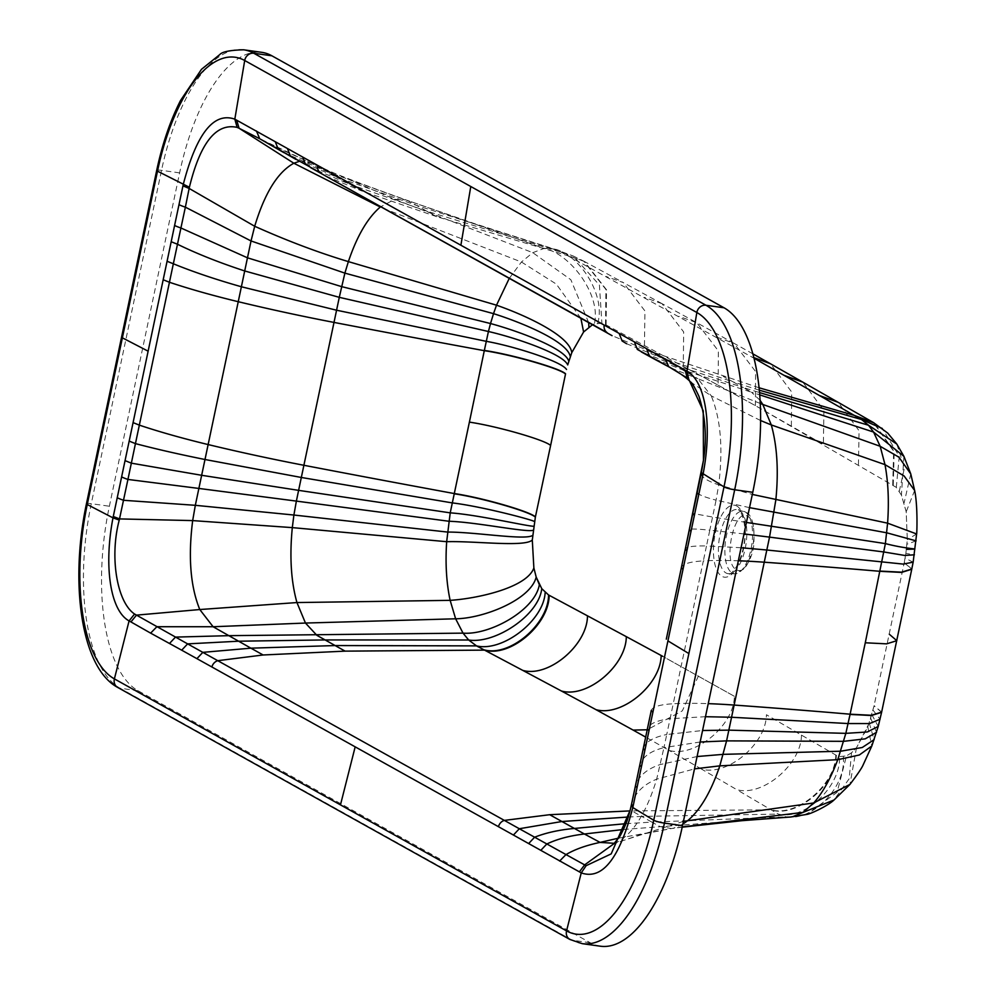 <?xml version="1.0" encoding="UTF-8"?>
<svg xmlns="http://www.w3.org/2000/svg" width="996" height="996" viewBox="0 0 996 996"><rect width="100%" height="100%" fill="white"/><g stroke="black" fill="none" stroke-linecap="round" stroke-linejoin="round"><path stroke-width="0.75" stroke-dasharray="4.98 3.74" d="M643.242 748.631L643.279 748.482C645.284 741.995 653.102 737.339 666.747 734.5L670.084 718.714C656.638 720.469 649.068 723.88 647.388 728.948L647.35 729.084M614.134 843.575L617.196 842.18C633.394 833.403 646.541 812.4 656.663 779.183L663.958 747.647C650.811 750.922 642.781 756.624 639.855 764.741L639.818 764.916M631.265 805.453L631.526 804.258C635.05 792.891 643.428 784.537 656.663 779.183L694.486 768.875M701.408 472.614L701.134 473.934M701.159 473.797C701.558 477.321 707.397 481.006 718.689 484.865L716.074 500.154C704.409 497.129 698.134 494.564 697.262 492.46L697.225 492.659M749.54 507.649L716.074 500.154L712.563 517.024L692.805 513.463M746.415 522.439L712.563 517.024L709.799 530.183C697.038 528.876 690.24 528.677 689.406 529.561L689.369 529.723M744 533.931L709.799 530.183L706.488 545.97C693.465 545.708 686.393 546.754 685.285 549.095L685.248 549.244M741.086 547.738L706.488 545.97L703.338 560.91A166.27 24.19 11.9 0 0 681.389 567.583L681.351 567.732M705.479 716.709L670.084 718.714L673.234 703.774A309.046 44.969 -168.1 0 1 708.231 703.649M600.351 946.2A155.774 65.45 98 0 1 590.242 942.739L138.083 690.751A155.774 65.45 98 0 1 109.373 506.229L179.616 172.881A155.774 65.45 98 0 1 261.786 52.34M903.907 456.33L901.43 495.112L906.198 511.807L907.306 539.595L905.874 553.403L907.306 539.658L906.198 511.782L901.43 495.112L896.288 487.368L755.416 405.658L823.381 444.415L823.904 410.489L802.851 382.165M905.874 553.403L904.256 562.541L905.874 553.403L914.403 554.797M881.609 712.252L874.052 705.878L867.802 727.055L856.485 747.71L851.505 752.802L846.476 755.889L851.48 752.827L856.473 747.735L869.271 723.046L874.052 705.878L904.256 562.541L911.801 569.027M801.456 735.085C801.431 764.106 762.625 797.099 736.741 789.641L701.508 769.086C727.404 776.507 766.273 743.8 766.422 714.742L836.291 755.329L839.541 756.611L846.476 755.889L837.113 792.293L806.586 814.417M734.376 696.304L662.676 656.314L734.388 696.304C734.089 725.374 695.121 757.869 669.225 750.474L645.657 737.102M736.355 569.575C749.801 578.875 761.716 522.365 747.585 516.314C734.152 506.976 722.225 563.537 736.355 569.575M592.471 324.733L594.301 323.937L592.471 324.733M718.128 385.166L755.416 405.658L718.116 385.153L718.377 350.916L696.789 322.704L662.016 303.668L683.667 331.954L683.281 366.329L718.128 385.166L605.518 324.634L601.895 323.302L594.301 323.937C601.547 295.314 570.21 253.457 544.102 248.427L551.186 248.402L559.665 251.291L753.997 358.199M790.102 817.044L785.993 816.869L778.337 814.093L736.741 789.641M509.267 278.357L521.443 262.01L532.785 252.673L544.102 248.427L405.833 199.872L394.752 199.312L380.298 207.019M651.247 710.596L651.272 710.447A166.27 24.19 -168.1 0 1 673.234 703.774L703.338 560.91A309.046 44.969 -168.1 0 1 738.335 560.785M569.837 939.427A8.205 7.346 119.1 0 0 572.165 940.199A155.774 65.45 -82 0 0 582.274 943.66M700.151 741.995L663.958 747.647L666.747 734.5L702.578 730.504M697.088 756.537L660.373 764.492C647.151 768.812 638.859 775.847 635.485 785.583M243.696 49.8A155.774 65.45 -82 0 0 161.526 170.341L91.283 503.69A155.774 65.45 -82 0 0 120.006 688.211A8.205 7.346 -60.9 0 1 117.69 687.427M138.083 690.751L120.006 688.211L346.085 814.205L572.165 940.199L590.242 942.739M690.228 381.754L711.256 395.873C720.743 418.905 723.221 448.561 718.689 484.865L752.329 494.427M683.43 821.364L614.457 843.313M618.777 838.097L673.52 828.186L682.833 824.178M843.338 756.748C846.426 786.952 812.898 821.364 785.993 816.869L651.807 822.098L659.95 826.531L671.466 828.56L641.163 834.411L613.835 843.799M179.616 172.881L161.526 170.341A8.205 1.195 11.9 0 0 156.696 170.428M86.453 503.777A8.205 1.195 -168.1 0 1 91.283 503.69L109.373 506.229M760.595 420.524L711.256 395.873L697.798 378.642L760.259 403.467M671.192 368.109L697.798 378.642L682.248 369.703L751.47 392.2L743.377 387.569L759.525 392.573M915.237 548.696L906.41 549.381M916.096 540.878L906.958 544.227M916.619 533.968L907.306 539.658M914.639 490.493L906.198 511.782M910.767 473.909L904.194 502.656M899.301 491.19L904.455 467.846L896.811 444.054M736.779 505.993L736.779 505.993A36.342 15.264 98 0 1 743.477 549.033A36.342 15.264 98 0 1 721.951 576.36A36.342 15.264 98 0 1 721.951 576.348A36.342 15.264 98 0 1 715.253 533.308A36.342 15.264 98 0 1 736.779 505.993M726.009 572.974L726.009 572.974A32.382 13.608 -82 0 0 728.848 573.746A32.382 13.608 -82 0 0 745.83 545.235A32.382 13.608 -82 0 0 739.231 510.288A32.382 13.608 -82 0 0 737.849 509.715A32.382 13.608 -82 0 0 719.71 536.296A32.382 13.608 -82 0 0 726.009 572.974M732.272 573.061A31.586 13.272 -82 0 0 735.048 573.808A31.586 13.272 -82 0 0 751.607 545.995A31.586 13.272 -82 0 0 745.157 511.919A31.586 13.272 -82 0 0 743.825 511.359A31.586 13.272 -82 0 0 726.121 537.292A31.586 13.272 -82 0 0 732.272 573.061M698.445 675.998L682.322 710.858L647.201 729.782M701.508 769.086L669.225 750.474M835.769 755.018C835.806 784.026 797.037 817.367 771.128 809.835L629.97 810.906M836.291 755.329C836.341 784.362 797.572 817.641 771.688 810.159M625.936 823.667L651.807 822.098L641.648 816.396L778.337 814.093C804.78 820.766 840.998 786.354 839.541 756.611M851.48 752.827L849.252 778.648L834.001 800.012M856.473 747.735L849.949 784.412M867.827 727.005L871.811 746.016M869.271 723.046L874.115 739.742M870.79 718.44L876.53 732.284M871.874 714.73L878.223 726.445M873.069 710.173L880.053 719.249M881.647 712.128L874.102 705.641M904.206 562.777L911.763 569.139M913.158 562.142L905.103 558.183M682.248 826.929L671.466 828.56L682.198 827.178M623.471 829.494L767.729 818.563M628.239 817.031L641.648 816.396L631.676 810.844M299.373 161.34L310.839 162.983L259.707 138.73M588.636 322.592L570.857 279.727L532.785 252.673L394.752 199.312L310.839 162.983L326.377 171.374L284.047 152.737M597.725 323.115C606.365 294.555 577.705 251.415 551.186 248.402L416.515 205.4L408.348 200.968L326.377 171.374L336.312 176.927L295.824 159.348M260.342 139.104L279.938 148.964L320.799 167.39C343.383 177.637 387.917 193.398 405.833 199.872L474.905 223.764L554.66 249.174L573.173 255.972L426.674 211.102L416.515 205.4L336.312 176.927L348.749 183.849L310.852 167.764M606.103 324.957L606.539 289.836L584.366 261.45L567.683 255.661L436.659 216.655L426.674 211.102L348.749 183.849L360.963 190.659L325.48 175.931M436.659 216.655L360.963 190.659M605.518 324.634L605.917 289.463L583.668 261.089L573.173 255.972L599.418 285.03L601.895 323.302M583.581 261.039L567.06 255.325M580.88 318.272L556.353 284.121L521.443 262.01L384.568 208.861M583.668 261.089L623.309 282.59L605.792 276.378M644.449 345.463L644.935 310.951L623.309 282.59M662.016 303.668L644.35 297.393M755.416 405.658L755.603 371.558L734.139 343.383L696.764 322.704L678.874 316.33M759.077 387.78L647.537 350.368L612.054 335.652M759.313 390.195L733.205 381.941L723.233 376.376M896.288 487.368L899.276 456.317L882.244 428.429M893.263 485.002L894.196 451.599L874.102 422.976M892.727 484.703L893.649 451.238L873.492 422.603M858.428 464.721L859.087 430.77L838.159 402.334M791.359 425.977L791.696 392.013L770.468 363.777M753.848 357.601L752.117 357.141M752.839 353.841L734.139 343.383L715.975 336.86M626.596 343.732L659.763 357.19L733.205 381.941L743.377 387.569L672.25 364.15L682.248 369.703L653.015 358.373M647.537 350.368L672.25 364.15L641.287 351.874M760.085 400.317L751.47 392.2L759.711 394.852M738.484 509.977L745.904 512.218C752.192 515.019 754.819 525.863 753.773 544.725C753.337 551.933 750.299 559.864 744.672 568.529L735.048 573.808L728.848 573.746C726.682 576.174 739.53 572.078 744.161 543.144C747.647 520.198 738.596 507.225 738.484 509.977M662.054 303.693L623.259 282.578"/><path stroke-width="1.49" d="M633.095 806.212L631.526 804.258L631.265 805.453L632.809 807.557L653.75 820.231L688.871 653.563L667.93 640.889L648.981 730.803L647.388 728.948L639.855 764.741A25.41 3.66 11.9 0 0 639.83 764.828A25.41 3.66 11.9 0 0 641.449 766.609L632.809 807.557C619.537 858.49 602.343 880.265 581.241 872.907L579.386 871.861L584.627 864.889L614.134 843.575M685.248 549.244L681.389 567.583L682.982 569.451L703.052 474.208C712.476 425.802 705.703 381.294 686.979 371.159L634.365 341.877L637.365 349.447L668.714 366.69L687.228 378.019L685.111 370.139M681.389 567.583L666.299 639.158M652.878 712.314L651.272 710.447M639.855 764.741L635.485 785.583A25.41 3.611 11.8 0 0 635.46 785.67L651.247 710.596M648.981 730.803L644.873 750.337L643.254 748.556M637.079 787.425A25.41 3.611 11.8 0 1 635.46 785.67L631.526 804.258L635.485 785.583M631.24 805.577L630.144 810.221L611.208 853.871L586.121 865.698L519.314 828.734L513.426 835.046L528.652 843.562L534.578 837.238C545.883 832.781 559.154 829.842 574.406 828.448L561.918 821.513L519.314 828.734L504.35 820.393A8.205 7.346 119.1 0 0 498.461 826.705L513.426 835.046M688.871 653.563L724.005 486.882L701.383 472.664L703.45 460.351C706.986 437.854 705.492 416.54 698.98 396.433C694.623 387.008 691.71 382.115 690.228 381.754L687.228 378.019L688.684 379.04L703.263 410.9L703.45 460.351L685.285 549.095L686.879 550.962M702.778 475.565L701.159 473.797L697.225 492.559A25.41 3.785 -168 0 1 697.262 492.46M694.436 515.181A25.41 3.735 -168.1 0 1 692.818 513.376A25.41 3.735 -168.1 0 1 692.843 513.289M691 531.441L689.381 529.635L685.285 549.095M579.386 871.861L528.652 843.562M150.633 633.132L181.695 650.189L187.621 643.877L136.489 615.13L130.949 621.94L150.633 633.132L156.87 626.721L213.107 626.745L305.461 623.048L296.945 602.555C291.031 581.415 289.487 556.428 292.314 527.619L293.895 515.032L195.328 505.308L198.876 488.438L127.936 479.437L135.444 443.618L129.181 441.104L125.048 460.625L131.348 463.165L201.653 475.291L204.989 459.505C179.019 454.288 155.849 448.984 135.444 443.618L139.34 425.13L133.078 422.615L129.181 441.104M125.048 460.625L112.996 517.858C103.659 566.288 110.257 610.697 129.082 620.906L130.949 621.94M682.521 825.659L664.432 823.119L734.687 489.771A155.774 65.45 -82 0 0 705.965 305.249L253.806 53.261A155.774 65.45 -82 0 0 243.696 49.8L261.786 52.34A155.774 65.45 98 0 1 271.896 55.801L724.042 307.789A155.774 65.45 98 0 1 752.764 492.31L682.521 825.659A155.774 65.45 98 0 1 600.351 946.2L582.274 943.66A155.774 65.45 -82 0 0 664.432 823.119A8.205 1.195 -168.1 0 1 653.75 820.231A147.209 61.852 98 0 1 566.55 930.887L581.241 872.907L586.121 865.698M181.695 650.189L211.887 666.984A8.205 7.346 -60.9 0 1 217.775 660.684L202.823 652.355L250.905 648.172L213.107 626.745L199.785 609.54L136.489 615.13L134.572 614.034L129.082 620.906L114.391 678.886A147.209 61.852 98 0 1 87.25 504.511L122.371 337.831L148.13 351.177L167.079 261.263L173.341 263.778L180.923 227.984A25.41 3.66 -168.1 0 1 174.599 225.457L183.239 184.509C196.523 133.589 213.717 111.801 234.819 119.159L287.421 148.504L290.409 156.073L305.61 164.577L302.647 157.019L287.421 148.504M196.934 658.655L202.823 652.355L187.621 643.877L238.467 641.212L324.945 639.93L468.668 640.005L476.511 645.881L484.554 650.127L345.102 651.135L263.106 654.982L217.775 660.684L504.35 820.393L549.692 814.703L561.918 821.513L628.239 817.031M134.572 614.034C116.756 602.057 109.485 556.465 119.259 520.099L127.936 479.437A25.41 3.735 11.9 0 1 121.612 476.885M236.687 120.205L239.09 128.26L237.123 127.376C216.194 122.794 200.283 142.752 189.389 187.26L185.368 207.168A25.41 3.611 -168.2 0 1 178.956 204.641M256.445 130.999L259.707 138.73L239.09 128.26L293.845 163.232L299.373 161.34M260.417 139.154L320.563 172.918A8.205 7.346 -60.9 0 1 317.6 165.361L302.647 157.019M634.365 341.877L604.174 325.082A8.205 7.346 119.1 0 0 607.137 332.627L310.852 167.764M619.139 333.411L622.114 340.968L626.596 343.732M889.303 634.228L896.823 640.702L886.602 643.852L865.275 642.781L885.382 543.604C910.917 550.203 924.861 548.634 906.41 549.381M746.415 522.439L885.382 543.604L887.598 523.161C889.117 501.573 888.245 482.064 884.996 464.634L880.165 446.283L873.567 432.052L868.524 425.255L861.49 419.503L854.257 415.382L759.077 387.78M662.676 656.314L626.31 636.656L662.676 656.327M565.516 374.01C559.864 368.483 511.471 354.626 484.293 350.679L484.342 350.443C511.521 354.377 559.914 368.246 565.566 373.774L550.614 445.473C544.949 439.933 496.556 426.076 469.39 422.13L450.217 512.853L446.669 541.7C445.237 563.3 446.395 582.847 450.142 600.351L455.633 618.79L463.028 633.132C489.746 635.336 535.188 610.187 539.346 584.702L536.172 577.058L533.868 567.907L532.287 540.056L535.362 517.123L532.3 540.006L533.868 567.944L536.197 577.107L541.762 588.673L548.547 594.961L626.31 636.656C626.173 665.702 587.291 698.42 561.408 691L595.994 709.662C621.878 717.058 660.846 684.563 661.157 655.493M550.614 445.473L535.362 517.123C529.71 511.595 481.305 497.726 454.139 493.779M567.695 364.934L571.791 352.609L583.581 332.004L592.471 324.733L583.594 331.979L571.779 352.646L567.695 364.922C563.325 353.941 515.218 337.607 488.426 331.506L490.518 323.538C517.111 330.722 565.018 348.077 568.778 361.212M682.198 827.178L742.169 820.667L790.114 817.044L806.436 814.467L792.492 816.757L803.013 812.4L682.248 826.929M881.609 712.252L878.223 726.445L871.836 745.967L859.336 754.993L837.761 759.674C830.826 778.2 822.808 792.629 813.695 802.963L803.013 812.4L834.001 800.012C827.95 805.826 809.773 814.417 806.436 814.467L806.586 814.417M878.223 726.445L867.304 731.973L845.841 733.355L837.761 759.674L719.797 765.862L726.582 740.875L764.243 562.205A2942.757 428.143 -168.1 0 1 880.215 571.331L901.529 572.414L911.751 569.264L881.585 712.364L871.376 715.514L850.061 714.443L845.841 733.355L728.86 730.143L702.578 730.504M113.27 516.501L119.557 518.916L192.676 520.597L292.314 527.619L446.669 541.7C474.968 540.84 524.73 547.439 532.3 540.006M163.182 279.752L169.445 282.266L139.34 425.13A166.27 24.203 -168.1 0 0 208.127 444.565M167.079 261.263L171.188 241.729L177.475 244.244C196.934 253.743 219.344 262.645 244.705 270.962L238.243 301.701A309.046 44.969 11.9 0 0 334.009 322.418A2942.757 428.143 11.9 0 0 484.293 350.679L469.39 422.13M180.923 227.984L185.368 207.168L251.029 240.957L247.469 257.815L180.923 227.984M182.953 185.854L189.19 188.468L254.702 226.266C264.737 193.037 277.772 172.022 293.845 163.232L380.298 207.019C367.649 217.825 357.004 236.027 348.376 261.612L344.877 273.128L251.029 240.957L254.702 226.266C286.91 240.708 318.122 252.498 348.376 261.612L496.506 305.187L509.267 278.357M484.342 350.443L488.426 331.506L339.287 297.331L336.573 310.217L486.222 341.317C513.251 346.035 561.47 361.262 566.525 369.479M169.532 643.441L175.483 637.104L228.532 635.672L463.028 633.132L468.668 640.005C494.95 644.163 538.749 615.466 541.762 588.673M534.491 521.468C528.291 518.667 479.524 506.08 452.172 502.893L301.327 477.47L204.989 459.505L238.243 301.701A166.27 24.178 11.9 0 1 169.445 282.266L173.341 263.778C193.174 271.871 215.846 279.527 241.381 286.761L336.573 310.217L303.892 465.281A309.046 44.969 -168.1 0 1 208.139 444.565M644.873 750.337L641.449 766.609M667.93 640.889L682.982 569.451M681.351 567.732L666.336 639.021M211.887 666.984L355.174 746.851L340.47 804.88L566.55 930.887A8.205 7.346 119.1 0 0 569.837 939.427L582.274 943.66M724.005 486.882A8.205 1.195 11.9 0 0 734.687 489.771L752.764 492.31M724.042 307.789L705.965 305.249A8.205 7.346 119.1 0 0 696.851 312.507A147.209 61.852 98 0 1 723.992 486.882M604.174 325.082L460.887 245.228L470.784 186.513L696.851 312.507L686.979 371.159L688.684 379.04M698.843 494.377A25.41 3.785 -168 0 1 697.225 492.559L689.381 529.635M355.174 746.851L498.461 826.705M340.47 804.88L114.391 678.886A8.205 7.346 -60.9 0 0 117.69 687.427L569.837 939.427M271.896 55.801L253.806 53.261A8.205 7.346 -60.9 0 0 244.705 60.507A147.209 61.852 -82 0 0 157.493 171.163L122.371 337.831M470.784 186.513L244.705 60.507L234.819 119.159L237.123 127.376M460.887 245.228L317.6 165.361M741.086 547.738L766.82 550.004L764.243 562.205A309.046 44.969 -168.1 0 0 738.335 560.785M744 533.931L769.535 537.118L766.82 550.004L903.235 564.097L913.158 562.142L916.619 533.968C916.843 535.425 917.976 505.831 914.639 490.493L910.767 473.909L903.907 456.33L873.567 432.052L759.711 394.852M708.231 703.649A309.046 44.969 -168.1 0 1 734.139 705.068A2942.757 428.143 11.9 0 1 850.111 714.194L871.413 715.277L881.647 712.128M880.053 719.237L869.533 723.569L848.106 723.557L731.574 717.257L705.479 716.709M876.53 732.284L865.225 738.845L843.724 741.323L726.582 740.875L700.151 741.995M874.152 739.617L862.262 747.498L840.711 751.208L723.283 754.346L697.088 756.537M682.833 824.178L687.95 820.467C700.562 809.661 711.181 791.459 719.797 765.862L694.486 768.875M871.836 745.954L863.221 764.716C862.026 767.742 857.593 774.303 849.949 784.412L813.695 802.963L683.43 821.364M559.603 861.067L565.89 854.668C574.543 849.488 585.934 845.392 600.065 842.404L618.777 838.097M623.471 829.494L584.403 834.001L600.065 842.404L614.457 843.313M540.803 850.36L546.767 844.035C557.075 839.08 569.625 835.731 584.403 834.001L574.406 828.448L625.936 823.667M243.696 49.8C230.176 50.136 222.195 51.73 219.767 54.593L201.478 69.322L180.537 100.472C170.266 120.653 162.311 143.959 156.696 170.428L86.453 503.777A8.205 1.195 -168.1 0 0 87.25 504.511L112.996 517.858L119.259 520.099M148.13 351.177L133.078 422.615M171.188 241.729L174.599 225.457M189.389 187.26L157.493 171.163A8.205 1.195 11.9 0 1 156.696 170.428M275.257 141.706L278.282 149.288L295.824 159.348M646.541 348.637L649.554 356.219L653.015 358.373L641.3 351.887M690.228 381.754C687.987 378.779 676.956 371.097 671.192 368.109L668.714 366.69L665.415 358.934M760.595 420.524L771.302 424.943C777.179 446.084 778.698 471.046 775.847 499.868L769.535 537.118L884.062 552.008L904.766 555.457L914.403 554.797M760.259 403.467L762.812 404.451L771.302 424.943L884.996 464.634L904.094 475.964L914.639 490.493M752.329 494.427L887.598 523.161L916.619 533.968M749.54 507.649L886.739 532.798L916.096 540.878M760.085 400.317L762.812 404.451L880.165 446.283L898.915 457.189L910.767 473.909M903.907 456.33L896.811 444.054L868.524 425.255L759.525 392.573M587.478 615.827C587.453 644.848 548.647 677.84 522.763 670.383L561.408 691M647.201 729.782L633.107 730.08L595.994 709.662M645.657 737.102L633.107 730.08M865.275 642.781L850.061 714.443M911.763 569.139L913.158 562.142M880.265 571.094L901.579 572.177L911.801 569.027M629.97 810.906L549.692 814.703M549.145 595.272C549.194 624.28 510.45 657.646 484.554 650.127L522.763 670.383M545.161 592.545C543.692 620.657 502.382 652.231 476.511 645.881L335.129 645.557L345.102 651.135M483.944 649.79C509.828 657.273 548.597 623.994 548.547 594.961M263.106 654.982L250.905 648.172L335.129 645.557L316.828 635.299L305.461 623.048L455.633 618.79C483.023 618.528 530.507 600.04 536.197 577.107M117.204 497.689A25.41 3.785 12 0 0 123.604 500.291L195.328 505.308L192.676 520.597C188.057 556.876 190.423 586.532 199.785 609.54L296.945 602.555L450.142 600.351C478.13 598.509 527.033 587.515 533.868 567.944M588.91 326.937L588.636 322.592M583.594 331.979L580.88 318.272M571.779 352.646C569.5 334.967 522.713 314.275 496.506 305.187L493.53 313.653L344.877 273.128L339.287 297.331L244.705 270.962L247.469 257.815L341.566 286.611L490.518 323.538L493.53 313.653C519.912 321.92 567.322 340.956 570.31 356.605M533.694 526.249C527.009 526.311 477.881 514.758 450.217 512.853L298.613 490.356L303.892 465.281A2942.757 428.143 -168.1 0 0 454.188 493.543C481.367 497.49 529.76 511.346 535.412 516.874M533.159 530.27C526.125 532.623 476.773 522.165 448.847 521.244L296.372 501.1L298.613 490.356L201.653 475.291L198.876 488.438L296.372 501.1L293.895 515.032L447.503 532.063C475.652 531.976 525.265 540.542 532.623 535.425M380.684 206.695L384.568 208.861M896.811 444.054L887.735 433.098L873.455 422.565L854.257 415.382L753.997 358.199M882.307 428.479L861.49 419.503L759.313 390.195M874.002 422.914L854.805 415.693M873.442 422.565L838.109 402.309L819.77 395.636M838.159 402.334L802.813 382.14L784.45 375.48M802.851 382.165L770.443 363.764L753.848 357.601M647.363 729.01L651.26 710.522M631.501 804.332L630.144 810.221C628.003 817.903 627.306 822.323 620.022 836.105L613.835 843.799M701.383 472.664L701.147 473.872M685.26 549.17L681.364 567.658M86.44 503.777C69.757 582.324 80.85 667.656 117.69 687.427M849.949 784.412L834.001 800.012M767.729 818.563L790.114 817.044M260.566 139.241L283.922 152.674M612.054 335.652L325.48 175.931M752.839 353.841L770.468 363.777M671.192 368.109L653.015 358.373"/></g></svg>
